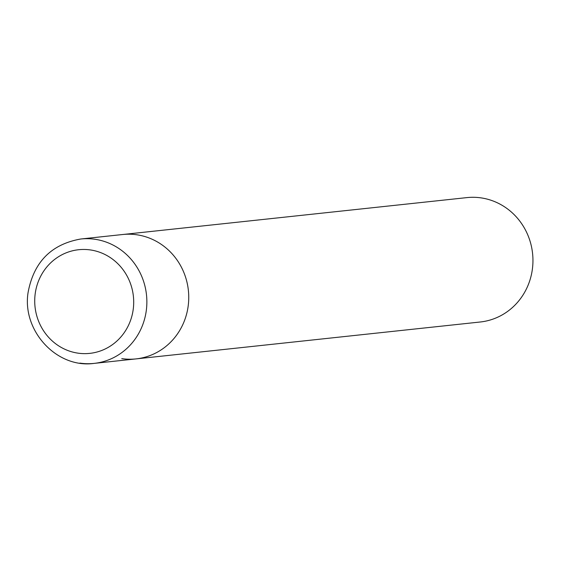 <?xml version="1.0" encoding="UTF-8"?>
<svg xmlns="http://www.w3.org/2000/svg" width="561" height="561" viewBox="0 0 561 561"><rect width="100%" height="100%" fill="white"/><g stroke="black" fill="none" stroke-linecap="round" stroke-linejoin="round"><path stroke-width="0.84" d="M121.758 358.612A62.552 59.354 -96.1 0 0 136.028 358.9A62.552 59.354 -96.1 0 0 188.748 297.898A62.552 59.354 -96.1 0 0 136.961 234.8A62.552 59.354 -96.1 0 0 122.691 234.512L80.812 239C51.247 244.224 33.66 262.113 28.05 292.681C21.998 330.997 56.913 368.71 94.15 363.388A62.552 59.354 -96.1 0 0 146.379 309.889A62.552 59.354 -96.1 0 0 95.082 239.288A62.552 59.354 -96.1 0 0 80.812 239M136.028 358.9L480.23 322A62.552 59.354 -96.1 0 0 532.95 260.991A62.552 59.354 -96.1 0 0 481.163 197.893A62.552 59.354 -96.1 0 0 466.892 197.612L122.691 234.512A62.552 59.354 -96.1 0 1 136.961 234.8A62.552 59.354 -96.1 0 1 188.748 297.898A62.552 59.354 -96.1 0 1 136.028 358.9L94.15 363.388A62.552 59.354 -96.1 0 1 79.879 363.107M90.545 249.961A52.124 49.459 -96.1 0 0 35.126 294.308A52.124 49.459 -96.1 0 0 77.874 353.135A52.124 49.459 -96.1 0 0 133.294 308.788A52.124 49.459 -96.1 0 0 90.545 249.961"/></g></svg>

